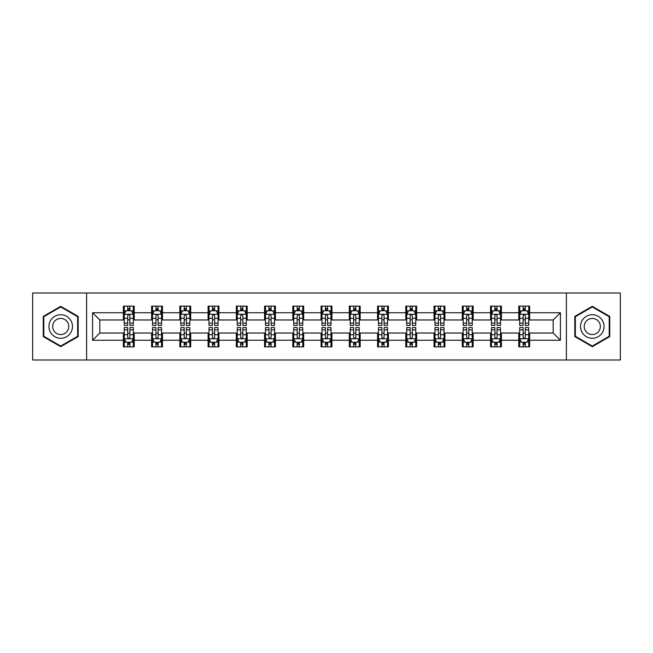 <?xml version="1.0" encoding="UTF-8"?>
<svg xmlns="http://www.w3.org/2000/svg" width="653" height="653" viewBox="0 0 653 653"><rect width="100%" height="100%" fill="white"/><g stroke="black" fill="none" stroke-linecap="round" stroke-linejoin="round"><path stroke-width="0.98" d="M566.396 359.999L620.35 359.999L620.35 293.001L566.396 293.001L566.396 359.999L86.604 359.999L86.604 293.001L32.65 293.001L32.65 359.999L86.604 359.999M566.396 293.001L86.604 293.001M529.64 312.738L529.64 306.135L518.776 306.135L518.776 312.738L501.398 312.738L501.398 306.135L490.534 306.135L490.534 312.738L473.156 312.738L473.156 306.135L462.291 306.135L462.291 312.738L444.905 312.738L444.905 306.135L434.049 306.135L434.049 312.738L416.663 312.738L416.663 306.135L405.799 306.135L405.799 312.738L388.421 312.738L388.421 306.135L377.556 306.135L377.556 312.738L360.178 312.738L360.178 306.135L349.314 306.135L349.314 312.738L331.928 312.738L331.928 306.135L321.072 306.135L321.072 312.738L303.686 312.738L303.686 306.135L292.822 306.135L292.822 312.738L275.444 312.738L275.444 306.135L264.579 306.135L264.579 312.738L247.201 312.738L247.201 306.135L236.337 306.135L236.337 312.738L218.951 312.738L218.951 306.135L208.095 306.135L208.095 312.738L190.709 312.738L190.709 306.135L179.844 306.135L179.844 312.738L162.466 312.738L162.466 306.135L151.602 306.135L151.602 312.738L134.224 312.738L134.224 306.135L123.36 306.135L123.36 312.738L92.579 312.738L92.579 340.262L99.819 333.022L123.36 333.022L123.36 346.865L134.224 346.865L134.224 333.022L151.602 333.022L151.602 346.865L162.466 346.865L162.466 333.022L179.844 333.022L179.844 346.865L190.709 346.865L190.709 333.022L208.095 333.022L208.095 346.865L218.951 346.865L218.951 333.022L236.337 333.022L236.337 346.865L247.201 346.865L247.201 333.022L264.579 333.022L264.579 346.865L275.444 346.865L275.444 333.022L292.822 333.022L292.822 346.865L303.686 346.865L303.686 333.022L321.072 333.022L321.072 346.865L331.928 346.865L331.928 333.022L349.314 333.022L349.314 346.865L360.178 346.865L360.178 333.022L377.556 333.022L377.556 346.865L388.421 346.865L388.421 333.022L405.799 333.022L405.799 346.865L416.663 346.865L416.663 333.022L434.049 333.022L434.049 346.865L444.905 346.865L444.905 333.022L462.291 333.022L462.291 346.865L473.156 346.865L473.156 333.022L490.534 333.022L490.534 346.865L501.398 346.865L501.398 333.022L518.776 333.022L518.776 346.865L529.64 346.865L529.64 333.022L553.181 333.022L553.181 319.978L529.64 319.978L529.64 312.738L560.421 312.738L560.421 340.262L529.64 340.262M518.776 340.262L501.398 340.262M490.534 340.262L473.156 340.262M462.291 340.262L444.905 340.262M434.049 340.262L416.663 340.262M405.799 340.262L388.421 340.262M377.556 340.262L360.178 340.262M349.314 340.262L331.928 340.262M321.072 340.262L303.686 340.262M292.822 340.262L275.444 340.262M264.579 340.262L247.201 340.262M236.337 340.262L218.951 340.262M208.095 340.262L190.709 340.262M179.844 340.262L162.466 340.262M151.602 340.262L134.224 340.262M123.36 340.262L92.579 340.262M518.776 312.738L518.776 319.978L501.398 319.978L501.398 312.738M490.534 312.738L490.534 319.978L473.156 319.978L473.156 312.738M462.291 312.738L462.291 319.978L444.905 319.978L444.905 312.738M434.049 312.738L434.049 319.978L416.663 319.978L416.663 312.738M405.799 312.738L405.799 319.978L388.421 319.978L388.421 312.738M377.556 312.738L377.556 319.978L360.178 319.978L360.178 312.738M349.314 312.738L349.314 319.978L331.928 319.978L331.928 312.738M321.072 312.738L321.072 319.978L303.686 319.978L303.686 312.738M292.822 312.738L292.822 319.978L275.444 319.978L275.444 312.738M264.579 312.738L264.579 319.978L247.201 319.978L247.201 312.738M236.337 312.738L236.337 319.978L218.951 319.978L218.951 312.738M208.095 312.738L208.095 319.978L190.709 319.978L190.709 312.738M179.844 312.738L179.844 319.978L162.466 319.978L162.466 312.738M151.602 312.738L151.602 319.978L134.224 319.978L134.224 312.738M123.36 312.738L123.36 319.978L99.819 319.978L92.579 312.738M99.819 319.978L99.819 333.022M560.421 340.262L553.181 333.022M553.181 319.978L560.421 312.738M123.36 310.657L124.266 310.657M127.702 310.657L129.874 310.657M133.318 310.657L134.224 310.657M123.36 319.799L124.266 319.799M127.702 319.799L129.874 319.799M133.318 319.799L134.224 319.799M123.36 333.201L124.266 333.201M127.702 333.201L129.874 333.201M133.318 333.201L134.224 333.201M123.36 342.343L124.266 342.343M127.702 342.343L129.874 342.343M133.318 342.343L134.224 342.343M151.602 333.201L152.508 333.201M155.945 333.201L158.124 333.201M161.56 333.201L162.466 333.201M151.602 342.343L152.508 342.343M155.945 342.343L158.124 342.343M161.56 342.343L162.466 342.343M151.602 310.657L152.508 310.657M155.945 310.657L158.124 310.657M161.56 310.657L162.466 310.657M151.602 319.799L152.508 319.799M155.945 319.799L158.124 319.799M161.56 319.799L162.466 319.799M179.844 333.201L180.75 333.201M184.195 333.201L186.366 333.201M189.803 333.201L190.709 333.201M179.844 342.343L180.75 342.343M184.195 342.343L186.366 342.343M189.803 342.343L190.709 342.343M179.844 310.657L180.75 310.657M184.195 310.657L186.366 310.657M189.803 310.657L190.709 310.657M179.844 319.799L180.75 319.799M184.195 319.799L186.366 319.799M189.803 319.799L190.709 319.799M208.095 333.201L208.993 333.201M212.437 333.201L214.608 333.201M218.045 333.201L218.951 333.201M208.095 342.343L208.993 342.343M212.437 342.343L214.608 342.343M218.045 342.343L218.951 342.343M208.095 310.657L208.993 310.657M212.437 310.657L214.608 310.657M218.045 310.657L218.951 310.657M208.095 319.799L208.993 319.799M212.437 319.799L214.608 319.799M218.045 319.799L218.951 319.799M236.337 333.201L237.243 333.201M240.679 333.201L242.851 333.201M246.295 333.201L247.201 333.201M236.337 342.343L237.243 342.343M240.679 342.343L242.851 342.343M246.295 342.343L247.201 342.343M236.337 310.657L237.243 310.657M240.679 310.657L242.851 310.657M246.295 310.657L247.201 310.657M236.337 319.799L237.243 319.799M240.679 319.799L242.851 319.799M246.295 319.799L247.201 319.799M264.579 333.201L265.485 333.201M268.922 333.201L271.101 333.201M274.538 333.201L275.444 333.201M264.579 342.343L265.485 342.343M268.922 342.343L271.101 342.343M274.538 342.343L275.444 342.343M264.579 310.657L265.485 310.657M268.922 310.657L271.101 310.657M274.538 310.657L275.444 310.657M264.579 319.799L265.485 319.799M268.922 319.799L271.101 319.799M274.538 319.799L275.444 319.799M292.822 333.201L293.728 333.201M297.172 333.201L299.343 333.201M302.78 333.201L303.686 333.201M292.822 342.343L293.728 342.343M297.172 342.343L299.343 342.343M302.78 342.343L303.686 342.343M292.822 310.657L293.728 310.657M297.172 310.657L299.343 310.657M302.78 310.657L303.686 310.657M292.822 319.799L293.728 319.799M297.172 319.799L299.343 319.799M302.78 319.799L303.686 319.799M321.072 333.201L321.97 333.201M325.414 333.201L327.586 333.201M331.03 333.201L331.928 333.201M321.072 342.343L321.97 342.343M325.414 342.343L327.586 342.343M331.03 342.343L331.928 342.343M321.072 310.657L321.97 310.657M325.414 310.657L327.586 310.657M331.03 310.657L331.928 310.657M321.072 319.799L321.97 319.799M325.414 319.799L327.586 319.799M331.03 319.799L331.928 319.799M349.314 333.201L350.22 333.201M353.657 333.201L355.828 333.201M359.272 333.201L360.178 333.201M349.314 342.343L350.22 342.343M353.657 342.343L355.828 342.343M359.272 342.343L360.178 342.343M349.314 310.657L350.22 310.657M353.657 310.657L355.828 310.657M359.272 310.657L360.178 310.657M349.314 319.799L350.22 319.799M353.657 319.799L355.828 319.799M359.272 319.799L360.178 319.799M377.556 333.201L378.462 333.201M381.899 333.201L384.078 333.201M387.515 333.201L388.421 333.201M377.556 342.343L378.462 342.343M381.899 342.343L384.078 342.343M387.515 342.343L388.421 342.343M377.556 310.657L378.462 310.657M381.899 310.657L384.078 310.657M387.515 310.657L388.421 310.657M377.556 319.799L378.462 319.799M381.899 319.799L384.078 319.799M387.515 319.799L388.421 319.799M405.799 333.201L406.705 333.201M410.149 333.201L412.321 333.201M415.757 333.201L416.663 333.201M405.799 342.343L406.705 342.343M410.149 342.343L412.321 342.343M415.757 342.343L416.663 342.343M405.799 310.657L406.705 310.657M410.149 310.657L412.321 310.657M415.757 310.657L416.663 310.657M405.799 319.799L406.705 319.799M410.149 319.799L412.321 319.799M415.757 319.799L416.663 319.799M434.049 333.201L434.955 333.201M438.392 333.201L440.563 333.201M444.007 333.201L444.905 333.201M434.049 342.343L434.955 342.343M438.392 342.343L440.563 342.343M444.007 342.343L444.905 342.343M434.049 310.657L434.955 310.657M438.392 310.657L440.563 310.657M444.007 310.657L444.905 310.657M434.049 319.799L434.955 319.799M438.392 319.799L440.563 319.799M444.007 319.799L444.905 319.799M462.291 333.201L463.197 333.201M466.634 333.201L468.805 333.201M472.25 333.201L473.156 333.201M462.291 342.343L463.197 342.343M466.634 342.343L468.805 342.343M472.25 342.343L473.156 342.343M462.291 310.657L463.197 310.657M466.634 310.657L468.805 310.657M472.25 310.657L473.156 310.657M462.291 319.799L463.197 319.799M466.634 319.799L468.805 319.799M472.25 319.799L473.156 319.799M490.534 333.201L491.44 333.201M494.876 333.201L497.055 333.201M500.492 333.201L501.398 333.201M490.534 342.343L491.44 342.343M494.876 342.343L497.055 342.343M500.492 342.343L501.398 342.343M490.534 310.657L491.44 310.657M494.876 310.657L497.055 310.657M500.492 310.657L501.398 310.657M490.534 319.799L491.44 319.799M494.876 319.799L497.055 319.799M500.492 319.799L501.398 319.799M518.776 333.201L519.682 333.201M523.126 333.201L525.298 333.201M528.734 333.201L529.64 333.201M518.776 342.343L519.682 342.343M523.126 342.343L525.298 342.343M528.734 342.343L529.64 342.343M518.776 310.657L519.682 310.657M523.126 310.657L525.298 310.657M528.734 310.657L529.64 310.657M518.776 319.799L519.682 319.799M523.126 319.799L525.298 319.799M528.734 319.799L529.64 319.799M60.713 346.678L78.189 336.589L78.189 316.411L60.713 306.322L43.245 316.411L43.245 336.589L60.713 346.678M609.755 316.411L592.287 306.322L574.811 316.411L574.811 336.589L592.287 346.678L609.755 336.589L609.755 316.411M129.874 308.485L127.702 308.485M133.318 323.145L129.874 323.145L129.874 325.414L133.318 325.414L133.318 314.371L131.506 310.746L126.07 310.746L124.266 314.371L124.266 325.414L127.702 325.414L127.702 323.145L124.266 323.145M124.266 314.371L124.266 306.135M133.318 314.371L133.318 306.135M127.702 310.746L127.702 306.135M129.874 306.135L129.874 310.746M129.874 323.145L129.874 315.726C129.155 314.33 128.429 314.33 127.702 315.726L127.702 323.145M127.702 344.515L129.874 344.515M124.266 329.855L127.702 329.855L127.702 327.586L124.266 327.586L124.266 338.629L126.07 342.254L131.506 342.254L133.318 338.629L133.318 327.586L129.874 327.586L129.874 329.855L133.318 329.855M133.318 338.629L133.318 346.865M124.266 338.629L124.266 346.865M129.874 342.254L129.874 346.865M127.702 346.865L127.702 342.254M127.702 329.855L127.702 337.274C128.429 338.67 129.147 338.67 129.874 337.274L129.874 329.855M70.908 332.385A11.77 11.77 0 0 0 66.598 316.305A11.77 11.77 0 0 0 50.518 320.615A11.77 11.77 0 0 0 54.828 336.695A11.77 11.77 0 0 0 70.908 332.385M67.692 330.532A8.056 8.056 0 0 0 64.745 319.521A8.056 8.056 0 0 0 53.734 322.468A8.056 8.056 0 0 0 56.689 333.479A8.056 8.056 0 0 0 67.692 330.532M43.784 336.271L43.784 316.729L60.713 306.951L77.642 316.729L77.642 336.271L60.713 346.049L43.784 336.271M592.287 314.73A11.77 11.77 0 0 0 580.517 326.5A11.77 11.77 0 0 0 592.287 338.27A11.77 11.77 0 0 0 604.058 326.5A11.77 11.77 0 0 0 592.287 314.73M592.287 318.444A8.056 8.056 0 0 0 584.231 326.5A8.056 8.056 0 0 0 592.287 334.556A8.056 8.056 0 0 0 600.344 326.5A8.056 8.056 0 0 0 592.287 318.444M609.216 336.271L592.287 346.049L575.358 336.271L575.358 316.729L592.287 306.951L609.216 316.729L609.216 336.271M158.124 308.485L155.945 308.485M161.56 323.145L158.124 323.145L158.124 325.414L161.56 325.414L161.56 314.371L159.748 310.746L154.32 310.746L152.508 314.371L152.508 325.414L155.945 325.414L155.945 323.145L152.508 323.145M152.508 314.371L152.508 306.135M161.56 314.371L161.56 306.135M155.945 310.746L155.945 306.135M158.124 306.135L158.124 310.746M158.124 323.145L158.124 315.726C157.397 314.33 156.671 314.33 155.945 315.726L155.945 323.145M186.366 308.485L184.195 308.485M189.803 323.145L186.366 323.145L186.366 325.414L189.803 325.414L189.803 314.371L187.991 310.746L182.562 310.746L180.75 314.371L180.75 325.414L184.195 325.414L184.195 323.145L180.75 323.145M180.75 314.371L180.75 306.135M189.803 314.371L189.803 306.135M184.195 310.746L184.195 306.135M186.366 306.135L186.366 310.746M186.366 323.145L186.366 315.726C185.64 314.33 184.913 314.33 184.195 315.726L184.195 323.145M155.945 344.515L158.124 344.515M152.508 329.855L155.945 329.855L155.945 327.586L152.508 327.586L152.508 338.629L154.32 342.254L159.748 342.254L161.56 338.629L161.56 327.586L158.124 327.586L158.124 329.855L161.56 329.855M161.56 338.629L161.56 346.865M152.508 338.629L152.508 346.865M158.124 342.254L158.124 346.865M155.945 346.865L155.945 342.254M155.945 329.855L155.945 337.274C156.671 338.67 157.397 338.67 158.124 337.274L158.124 329.855M184.195 344.515L186.366 344.515M180.75 329.855L184.195 329.855L184.195 327.586L180.75 327.586L180.75 338.629L182.562 342.254L187.991 342.254L189.803 338.629L189.803 327.586L186.366 327.586L186.366 329.855L189.803 329.855M189.803 338.629L189.803 346.865M180.75 338.629L180.75 346.865M186.366 342.254L186.366 346.865M184.195 346.865L184.195 342.254M184.195 329.855L184.195 337.274C184.913 338.67 185.64 338.67 186.366 337.274L186.366 329.855M214.608 308.485L212.437 308.485M218.045 323.145L214.608 323.145L214.608 325.414L218.045 325.414L218.045 314.371L216.241 310.746L210.805 310.746L208.993 314.371L208.993 325.414L212.437 325.414L212.437 323.145L208.993 323.145M208.993 314.371L208.993 306.135M218.045 314.371L218.045 306.135M212.437 310.746L212.437 306.135M214.608 306.135L214.608 310.746M214.608 323.145L214.608 315.726C213.882 314.33 213.164 314.33 212.437 315.726L212.437 323.145M242.851 308.485L240.679 308.485M246.295 323.145L242.851 323.145L242.851 325.414L246.295 325.414L246.295 314.371L244.483 310.746L239.055 310.746L237.243 314.371L237.243 325.414L240.679 325.414L240.679 323.145L237.243 323.145M237.243 314.371L237.243 306.135M246.295 314.371L246.295 306.135M240.679 310.746L240.679 306.135M242.851 306.135L242.851 310.746M242.851 323.145L242.851 315.726C242.132 314.33 241.406 314.33 240.679 315.726L240.679 323.145M271.101 308.485L268.922 308.485M274.538 323.145L271.101 323.145L271.101 325.414L274.538 325.414L274.538 314.371L272.725 310.746L267.297 310.746L265.485 314.371L265.485 325.414L268.922 325.414L268.922 323.145L265.485 323.145M265.485 314.371L265.485 306.135M274.538 314.371L274.538 306.135M268.922 310.746L268.922 306.135M271.101 306.135L271.101 310.746M271.101 323.145L271.101 315.726C270.375 314.33 269.648 314.33 268.922 315.726L268.922 323.145M212.437 344.515L214.608 344.515M208.993 329.855L212.437 329.855L212.437 327.586L208.993 327.586L208.993 338.629L210.805 342.254L216.241 342.254L218.045 338.629L218.045 327.586L214.608 327.586L214.608 329.855L218.045 329.855M218.045 338.629L218.045 346.865M208.993 338.629L208.993 346.865M214.608 342.254L214.608 346.865M212.437 346.865L212.437 342.254M212.437 329.855L212.437 337.274C213.156 338.67 213.882 338.67 214.608 337.274L214.608 329.855M240.679 344.515L242.851 344.515M237.243 329.855L240.679 329.855L240.679 327.586L237.243 327.586L237.243 338.629L239.055 342.254L244.483 342.254L246.295 338.629L246.295 327.586L242.851 327.586L242.851 329.855L246.295 329.855M246.295 338.629L246.295 346.865M237.243 338.629L237.243 346.865M242.851 342.254L242.851 346.865M240.679 346.865L240.679 342.254M240.679 329.855L240.679 337.274C241.406 338.67 242.124 338.67 242.851 337.274L242.851 329.855M268.922 344.515L271.101 344.515M265.485 329.855L268.922 329.855L268.922 327.586L265.485 327.586L265.485 338.629L267.297 342.254L272.725 342.254L274.538 338.629L274.538 327.586L271.101 327.586L271.101 329.855L274.538 329.855M274.538 338.629L274.538 346.865M265.485 338.629L265.485 346.865M271.101 342.254L271.101 346.865M268.922 346.865L268.922 342.254M268.922 329.855L268.922 337.274C269.648 338.67 270.375 338.67 271.101 337.274L271.101 329.855M299.343 308.485L297.172 308.485M302.78 323.145L299.343 323.145L299.343 325.414L302.78 325.414L302.78 314.371L300.968 310.746L295.54 310.746L293.728 314.371L293.728 325.414L297.172 325.414L297.172 323.145L293.728 323.145M293.728 314.371L293.728 306.135M302.78 314.371L302.78 306.135M297.172 310.746L297.172 306.135M299.343 306.135L299.343 310.746M299.343 323.145L299.343 315.726C298.617 314.33 297.89 314.33 297.172 315.726L297.172 323.145M297.172 344.515L299.343 344.515M293.728 329.855L297.172 329.855L297.172 327.586L293.728 327.586L293.728 338.629L295.54 342.254L300.968 342.254L302.78 338.629L302.78 327.586L299.343 327.586L299.343 329.855L302.78 329.855M302.78 338.629L302.78 346.865M293.728 338.629L293.728 346.865M299.343 342.254L299.343 346.865M297.172 346.865L297.172 342.254M297.172 329.855L297.172 337.274C297.89 338.67 298.617 338.67 299.343 337.274L299.343 329.855M327.586 308.485L325.414 308.485M331.03 323.145L327.586 323.145L327.586 325.414L331.03 325.414L331.03 314.371L329.218 310.746L323.782 310.746L321.97 314.371L321.97 325.414L325.414 325.414L325.414 323.145L321.97 323.145M321.97 314.371L321.97 306.135M331.03 314.371L331.03 306.135M325.414 310.746L325.414 306.135M327.586 306.135L327.586 310.746M327.586 323.145L327.586 315.726C326.859 314.33 326.141 314.33 325.414 315.726L325.414 323.145M325.414 344.515L327.586 344.515M321.97 329.855L325.414 329.855L325.414 327.586L321.97 327.586L321.97 338.629L323.782 342.254L329.218 342.254L331.03 338.629L331.03 327.586L327.586 327.586L327.586 329.855L331.03 329.855M331.03 338.629L331.03 346.865M321.97 338.629L321.97 346.865M327.586 342.254L327.586 346.865M325.414 346.865L325.414 342.254M325.414 329.855L325.414 337.274C326.141 338.67 326.859 338.67 327.586 337.274L327.586 329.855M355.828 308.485L353.657 308.485M359.272 323.145L355.828 323.145L355.828 325.414L359.272 325.414L359.272 314.371L357.46 310.746L352.032 310.746L350.22 314.371L350.22 325.414L353.657 325.414L353.657 323.145L350.22 323.145M350.22 314.371L350.22 306.135M359.272 314.371L359.272 306.135M353.657 310.746L353.657 306.135M355.828 306.135L355.828 310.746M355.828 323.145L355.828 315.726C355.11 314.33 354.383 314.33 353.657 315.726L353.657 323.145M353.657 344.515L355.828 344.515M350.22 329.855L353.657 329.855L353.657 327.586L350.22 327.586L350.22 338.629L352.032 342.254L357.46 342.254L359.272 338.629L359.272 327.586L355.828 327.586L355.828 329.855L359.272 329.855M359.272 338.629L359.272 346.865M350.22 338.629L350.22 346.865M355.828 342.254L355.828 346.865M353.657 346.865L353.657 342.254M353.657 329.855L353.657 337.274C354.383 338.67 355.11 338.67 355.828 337.274L355.828 329.855M384.078 308.485L381.899 308.485M387.515 323.145L384.078 323.145L384.078 325.414L387.515 325.414L387.515 314.371L385.703 310.746L380.275 310.746L378.462 314.371L378.462 325.414L381.899 325.414L381.899 323.145L378.462 323.145M378.462 314.371L378.462 306.135M387.515 314.371L387.515 306.135M381.899 310.746L381.899 306.135M384.078 306.135L384.078 310.746M384.078 323.145L384.078 315.726C383.352 314.33 382.625 314.33 381.899 315.726L381.899 323.145M381.899 344.515L384.078 344.515M378.462 329.855L381.899 329.855L381.899 327.586L378.462 327.586L378.462 338.629L380.275 342.254L385.703 342.254L387.515 338.629L387.515 327.586L384.078 327.586L384.078 329.855L387.515 329.855M387.515 338.629L387.515 346.865M378.462 338.629L378.462 346.865M384.078 342.254L384.078 346.865M381.899 346.865L381.899 342.254M381.899 329.855L381.899 337.274C382.625 338.67 383.352 338.67 384.078 337.274L384.078 329.855M412.321 308.485L410.149 308.485M415.757 323.145L412.321 323.145L412.321 325.414L415.757 325.414L415.757 314.371L413.945 310.746L408.517 310.746L406.705 314.371L406.705 325.414L410.149 325.414L410.149 323.145L406.705 323.145M406.705 314.371L406.705 306.135M415.757 314.371L415.757 306.135M410.149 310.746L410.149 306.135M412.321 306.135L412.321 310.746M412.321 323.145L412.321 315.726C411.594 314.33 410.876 314.33 410.149 315.726L410.149 323.145M410.149 344.515L412.321 344.515M406.705 329.855L410.149 329.855L410.149 327.586L406.705 327.586L406.705 338.629L408.517 342.254L413.945 342.254L415.757 338.629L415.757 327.586L412.321 327.586L412.321 329.855L415.757 329.855M415.757 338.629L415.757 346.865M406.705 338.629L406.705 346.865M412.321 342.254L412.321 346.865M410.149 346.865L410.149 342.254M410.149 329.855L410.149 337.274C410.868 338.67 411.594 338.67 412.321 337.274L412.321 329.855M440.563 308.485L438.392 308.485M444.007 323.145L440.563 323.145L440.563 325.414L444.007 325.414L444.007 314.371L442.195 310.746L436.759 310.746L434.955 314.371L434.955 325.414L438.392 325.414L438.392 323.145L434.955 323.145M434.955 314.371L434.955 306.135M444.007 314.371L444.007 306.135M438.392 310.746L438.392 306.135M440.563 306.135L440.563 310.746M440.563 323.145L440.563 315.726C439.844 314.33 439.118 314.33 438.392 315.726L438.392 323.145M438.392 344.515L440.563 344.515M434.955 329.855L438.392 329.855L438.392 327.586L434.955 327.586L434.955 338.629L436.759 342.254L442.195 342.254L444.007 338.629L444.007 327.586L440.563 327.586L440.563 329.855L444.007 329.855M444.007 338.629L444.007 346.865M434.955 338.629L434.955 346.865M440.563 342.254L440.563 346.865M438.392 346.865L438.392 342.254M438.392 329.855L438.392 337.274C439.118 338.67 439.836 338.67 440.563 337.274L440.563 329.855M468.805 308.485L466.634 308.485M472.25 323.145L468.805 323.145L468.805 325.414L472.25 325.414L472.25 314.371L470.438 310.746L465.009 310.746L463.197 314.371L463.197 325.414L466.634 325.414L466.634 323.145L463.197 323.145M463.197 314.371L463.197 306.135M472.25 314.371L472.25 306.135M466.634 310.746L466.634 306.135M468.805 306.135L468.805 310.746M468.805 323.145L468.805 315.726C468.087 314.33 467.36 314.33 466.634 315.726L466.634 323.145M466.634 344.515L468.805 344.515M463.197 329.855L466.634 329.855L466.634 327.586L463.197 327.586L463.197 338.629L465.009 342.254L470.438 342.254L472.25 338.629L472.25 327.586L468.805 327.586L468.805 329.855L472.25 329.855M472.25 338.629L472.25 346.865M463.197 338.629L463.197 346.865M468.805 342.254L468.805 346.865M466.634 346.865L466.634 342.254M466.634 329.855L466.634 337.274C467.36 338.67 468.087 338.67 468.805 337.274L468.805 329.855M497.055 308.485L494.876 308.485M500.492 323.145L497.055 323.145L497.055 325.414L500.492 325.414L500.492 314.371L498.68 310.746L493.252 310.746L491.44 314.371L491.44 325.414L494.876 325.414L494.876 323.145L491.44 323.145M491.44 314.371L491.44 306.135M500.492 314.371L500.492 306.135M494.876 310.746L494.876 306.135M497.055 306.135L497.055 310.746M497.055 323.145L497.055 315.726C496.329 314.33 495.603 314.33 494.876 315.726L494.876 323.145M494.876 344.515L497.055 344.515M491.44 329.855L494.876 329.855L494.876 327.586L491.44 327.586L491.44 338.629L493.252 342.254L498.68 342.254L500.492 338.629L500.492 327.586L497.055 327.586L497.055 329.855L500.492 329.855M500.492 338.629L500.492 346.865M491.44 338.629L491.44 346.865M497.055 342.254L497.055 346.865M494.876 346.865L494.876 342.254M494.876 329.855L494.876 337.274C495.603 338.67 496.329 338.67 497.055 337.274L497.055 329.855M525.298 308.485L523.126 308.485M528.734 323.145L525.298 323.145L525.298 325.414L528.734 325.414L528.734 314.371L526.93 310.746L521.494 310.746L519.682 314.371L519.682 325.414L523.126 325.414L523.126 323.145L519.682 323.145M519.682 314.371L519.682 306.135M528.734 314.371L528.734 306.135M523.126 310.746L523.126 306.135M525.298 306.135L525.298 310.746M525.298 323.145L525.298 315.726C524.571 314.33 523.853 314.33 523.126 315.726L523.126 323.145M523.126 344.515L525.298 344.515M519.682 329.855L523.126 329.855L523.126 327.586L519.682 327.586L519.682 338.629L521.494 342.254L526.93 342.254L528.734 338.629L528.734 327.586L525.298 327.586L525.298 329.855L528.734 329.855M528.734 338.629L528.734 346.865M519.682 338.629L519.682 346.865M525.298 342.254L525.298 346.865M523.126 346.865L523.126 342.254M523.126 329.855L523.126 337.274C523.845 338.67 524.571 338.67 525.298 337.274L525.298 329.855M133.269 314.281L124.307 314.281M124.266 310.967L125.964 310.967M131.612 310.967L133.318 310.967M127.702 318.289L124.266 318.289M133.318 318.289L129.874 318.289M129.874 309.636L127.702 309.636M124.307 338.719L133.269 338.719M133.318 342.033L131.612 342.033M125.964 342.033L124.266 342.033M129.874 334.711L133.318 334.711M124.266 334.711L127.702 334.711M127.702 343.364L129.874 343.364M161.511 314.281L152.549 314.281M152.508 310.967L154.206 310.967M159.854 310.967L161.56 310.967M155.945 318.289L152.508 318.289M161.56 318.289L158.124 318.289M158.124 309.636L155.945 309.636M189.762 314.281L180.799 314.281M180.75 310.967L182.456 310.967M188.105 310.967L189.803 310.967M184.195 318.289L180.75 318.289M189.803 318.289L186.366 318.289M186.366 309.636L184.195 309.636M152.549 338.719L161.511 338.719M161.56 342.033L159.854 342.033M154.206 342.033L152.508 342.033M158.124 334.711L161.56 334.711M152.508 334.711L155.945 334.711M155.945 343.364L158.124 343.364M180.799 338.719L189.762 338.719M189.803 342.033L188.105 342.033M182.456 342.033L180.75 342.033M186.366 334.711L189.803 334.711M180.75 334.711L184.195 334.711M184.195 343.364L186.366 343.364M218.004 314.281L209.042 314.281M208.993 310.967L210.699 310.967M216.347 310.967L218.045 310.967M212.437 318.289L208.993 318.289M218.045 318.289L214.608 318.289M214.608 309.636L212.437 309.636M246.246 314.281L237.284 314.281M237.243 310.967L238.941 310.967M244.589 310.967L246.295 310.967M240.679 318.289L237.243 318.289M246.295 318.289L242.851 318.289M242.851 309.636L240.679 309.636M274.489 314.281L265.526 314.281M265.485 310.967L267.183 310.967M272.84 310.967L274.538 310.967M268.922 318.289L265.485 318.289M274.538 318.289L271.101 318.289M271.101 309.636L268.922 309.636M209.042 338.719L218.004 338.719M218.045 342.033L216.347 342.033M210.699 342.033L208.993 342.033M214.608 334.711L218.045 334.711M208.993 334.711L212.437 334.711M212.437 343.364L214.608 343.364M237.284 338.719L246.246 338.719M246.295 342.033L244.589 342.033M238.941 342.033L237.243 342.033M242.851 334.711L246.295 334.711M237.243 334.711L240.679 334.711M240.679 343.364L242.851 343.364M265.526 338.719L274.489 338.719M274.538 342.033L272.84 342.033M267.183 342.033L265.485 342.033M271.101 334.711L274.538 334.711M265.485 334.711L268.922 334.711M268.922 343.364L271.101 343.364M302.739 314.281L293.777 314.281M293.728 310.967L295.434 310.967M301.082 310.967L302.78 310.967M297.172 318.289L293.728 318.289M302.78 318.289L299.343 318.289M299.343 309.636L297.172 309.636M293.777 338.719L302.739 338.719M302.78 342.033L301.082 342.033M295.434 342.033L293.728 342.033M299.343 334.711L302.78 334.711M293.728 334.711L297.172 334.711M297.172 343.364L299.343 343.364M330.981 314.281L322.019 314.281M321.97 310.967L323.676 310.967M329.324 310.967L331.03 310.967M325.414 318.289L321.97 318.289M331.03 318.289L327.586 318.289M327.586 309.636L325.414 309.636M322.019 338.719L330.981 338.719M331.03 342.033L329.324 342.033M323.676 342.033L321.97 342.033M327.586 334.711L331.03 334.711M321.97 334.711L325.414 334.711M325.414 343.364L327.586 343.364M359.223 314.281L350.261 314.281M350.22 310.967L351.918 310.967M357.566 310.967L359.272 310.967M353.657 318.289L350.22 318.289M359.272 318.289L355.828 318.289M355.828 309.636L353.657 309.636M350.261 338.719L359.223 338.719M359.272 342.033L357.566 342.033M351.918 342.033L350.22 342.033M355.828 334.711L359.272 334.711M350.22 334.711L353.657 334.711M353.657 343.364L355.828 343.364M387.474 314.281L378.511 314.281M378.462 310.967L380.16 310.967M385.817 310.967L387.515 310.967M381.899 318.289L378.462 318.289M387.515 318.289L384.078 318.289M384.078 309.636L381.899 309.636M378.511 338.719L387.474 338.719M387.515 342.033L385.817 342.033M380.16 342.033L378.462 342.033M384.078 334.711L387.515 334.711M378.462 334.711L381.899 334.711M381.899 343.364L384.078 343.364M415.716 314.281L406.754 314.281M406.705 310.967L408.411 310.967M414.059 310.967L415.757 310.967M410.149 318.289L406.705 318.289M415.757 318.289L412.321 318.289M412.321 309.636L410.149 309.636M406.754 338.719L415.716 338.719M415.757 342.033L414.059 342.033M408.411 342.033L406.705 342.033M412.321 334.711L415.757 334.711M406.705 334.711L410.149 334.711M410.149 343.364L412.321 343.364M443.958 314.281L434.996 314.281M434.955 310.967L436.653 310.967M442.301 310.967L444.007 310.967M438.392 318.289L434.955 318.289M444.007 318.289L440.563 318.289M440.563 309.636L438.392 309.636M434.996 338.719L443.958 338.719M444.007 342.033L442.301 342.033M436.653 342.033L434.955 342.033M440.563 334.711L444.007 334.711M434.955 334.711L438.392 334.711M438.392 343.364L440.563 343.364M472.201 314.281L463.238 314.281M463.197 310.967L464.895 310.967M470.544 310.967L472.25 310.967M466.634 318.289L463.197 318.289M472.25 318.289L468.805 318.289M468.805 309.636L466.634 309.636M463.238 338.719L472.201 338.719M472.25 342.033L470.544 342.033M464.895 342.033L463.197 342.033M468.805 334.711L472.25 334.711M463.197 334.711L466.634 334.711M466.634 343.364L468.805 343.364M500.451 314.281L491.489 314.281M491.44 310.967L493.146 310.967M498.794 310.967L500.492 310.967M494.876 318.289L491.44 318.289M500.492 318.289L497.055 318.289M497.055 309.636L494.876 309.636M491.489 338.719L500.451 338.719M500.492 342.033L498.794 342.033M493.146 342.033L491.44 342.033M497.055 334.711L500.492 334.711M491.44 334.711L494.876 334.711M494.876 343.364L497.055 343.364M528.693 314.281L519.731 314.281M519.682 310.967L521.388 310.967M527.036 310.967L528.734 310.967M523.126 318.289L519.682 318.289M528.734 318.289L525.298 318.289M525.298 309.636L523.126 309.636M519.731 338.719L528.693 338.719M528.734 342.033L527.036 342.033M521.388 342.033L519.682 342.033M525.298 334.711L528.734 334.711M519.682 334.711L523.126 334.711M523.126 343.364L525.298 343.364"/></g></svg>
